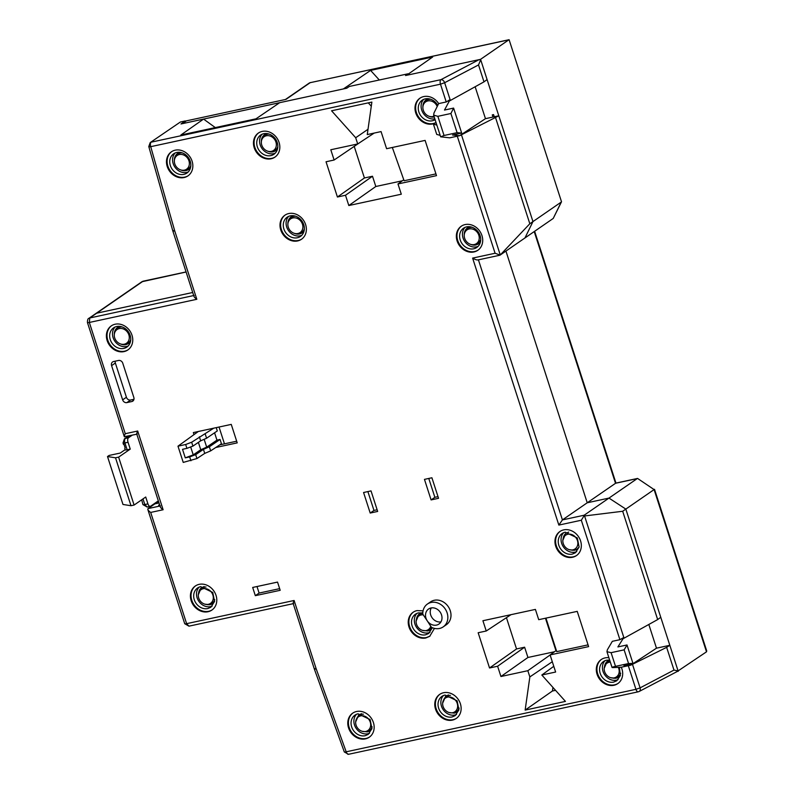 <?xml version="1.0" encoding="UTF-8"?>
<svg xmlns="http://www.w3.org/2000/svg" width="794" height="794" viewBox="0 0 794 794"><rect width="100%" height="100%" fill="white"/><g stroke="black" fill="none" stroke-linecap="round" stroke-linejoin="round"><path stroke-width="1.19" d="M214.578 432.79L216.951 440.144L220.057 439.469L221.447 443.757L210.668 450.863L204.743 453.394L196.932 458.545L183.235 462.416L177.985 446.168L198.302 431.499M177.985 446.168L185.667 444.511L191.662 442.228L213.755 428.164M216.951 440.144L206.678 447.151L200.763 449.741L193.24 454.873L185.28 457.86L182.521 449.315L186.918 448.362L185.667 444.511M190.917 460.758L189.677 456.907L195.681 454.654L196.932 458.545M185.28 457.86L189.677 456.907M219.035 427.033L224.464 443.836M205.269 434.149L206.589 438.238L217.298 430.934L216.236 427.629M206.589 438.238L200.674 440.819L199.373 436.789M200.674 440.819L192.922 446.109L191.662 442.228M192.922 446.109L186.918 448.362M193.24 454.873L190.679 446.953M195.681 454.654L203.433 449.364L204.743 453.394M203.433 449.364L209.348 446.774L210.668 450.863M220.057 439.469L209.348 446.774M204.147 439.3L206.678 447.151M200.763 449.741L198.391 442.377M608.889 657.71A14.61 12.456 -124.6 0 0 601.197 659.566A14.61 12.456 -124.6 0 0 597.068 674.265A14.61 12.456 -124.6 0 0 617.792 683.614A14.61 12.456 -124.6 0 0 621.92 668.905A14.61 12.456 -124.6 0 0 621.265 667.218L613.097 667.575C611.142 667.575 611.946 667.178 615.509 666.355L628.56 663.546L632.967 663.397L623.856 665.372L630.684 665.183L621.265 667.218M618.099 683.386A14.61 12.456 55.4 0 1 597.693 673.838A14.61 12.456 55.4 0 1 601.515 659.357M438.685 103.597L446.228 101.969L450.089 99.597L444.491 110.058L453.612 108.083L450.903 113.502L437.851 116.321L444.044 135.486L440.64 136.816L433.643 115.15L433.971 112.986L438.675 103.577A14.61 12.456 -124.6 0 0 419.887 98.228A14.61 12.456 -124.6 0 0 415.758 112.937A14.61 12.456 -124.6 0 0 432.611 123.943L434.993 123.1L433.415 124.152L436.859 125.105M436.015 122.504A14.61 12.456 55.4 0 1 416.384 112.5A14.61 12.456 55.4 0 1 420.205 98.019M431.132 602.447A13.875 11.831 -124.6 0 0 427.44 604.026A13.875 11.831 -124.6 0 0 422.815 614.209L427.202 620.769A9.131 7.781 -124.6 0 0 436.521 625.096A9.131 7.781 -124.6 0 0 438.943 624.054A9.131 7.781 -124.6 0 0 441.524 614.864A9.131 7.781 -124.6 0 0 430.993 607.976A9.131 7.781 -124.6 0 0 428.571 609.018A9.131 7.781 -124.6 0 0 425.991 618.208A9.131 7.781 -124.6 0 0 427.212 620.759L431.42 627.29A13.875 11.831 -124.6 0 0 439.529 628.461A13.875 11.831 -124.6 0 0 443.211 626.873A13.875 11.831 -124.6 0 0 447.131 612.908A13.875 11.831 -124.6 0 0 431.132 602.447M443.211 626.873L446.357 624.709A13.875 11.831 -124.6 0 0 449.394 608.581A13.875 11.831 -124.6 0 0 434.268 600.274A13.875 11.831 -124.6 0 0 430.586 601.862L427.44 604.026M423.063 610.854L416.999 610.596A14.61 12.456 -124.6 0 0 413.118 612.263A14.61 12.456 -124.6 0 0 408.989 626.962A14.61 12.456 -124.6 0 0 425.842 637.979L429.723 636.312L434.457 628.391M430.03 636.083L426.467 637.542A14.61 12.456 55.4 0 1 409.625 626.535A14.61 12.456 55.4 0 1 413.436 612.055M373.398 722.51A14.61 12.456 -124.6 0 0 352.675 713.171A14.61 12.456 -124.6 0 0 348.546 727.87A14.61 12.456 -124.6 0 0 369.27 737.219A14.61 12.456 -124.6 0 0 373.398 722.51M369.577 736.991A14.61 12.456 55.4 0 1 349.171 727.443A14.61 12.456 55.4 0 1 352.993 712.952M460.381 703.752A14.61 12.456 -124.6 0 0 439.658 694.403A14.61 12.456 -124.6 0 0 435.529 709.111A14.61 12.456 -124.6 0 0 456.252 718.451A14.61 12.456 -124.6 0 0 460.381 703.752M456.56 718.233A14.61 12.456 55.4 0 1 436.154 708.675A14.61 12.456 55.4 0 1 439.975 694.194M279.071 142.414A14.61 12.456 -124.6 0 0 258.348 133.074A14.61 12.456 -124.6 0 0 254.219 147.773A14.61 12.456 -124.6 0 0 274.942 157.123A14.61 12.456 -124.6 0 0 279.071 142.414M275.26 156.894A14.61 12.456 55.4 0 1 254.844 147.347A14.61 12.456 55.4 0 1 258.665 132.866M305.611 224.563A14.61 12.456 -124.6 0 0 284.877 215.224A14.61 12.456 -124.6 0 0 280.758 229.923A14.61 12.456 -124.6 0 0 301.482 239.272A14.61 12.456 -124.6 0 0 305.611 224.563M301.789 239.044A14.61 12.456 55.4 0 1 281.384 229.486A14.61 12.456 55.4 0 1 285.195 215.005M132.002 335.227A14.61 12.456 -124.6 0 0 111.279 325.887A14.61 12.456 -124.6 0 0 107.15 340.596A14.61 12.456 -124.6 0 0 127.874 349.936A14.61 12.456 -124.6 0 0 132.002 335.227M128.191 349.717A14.61 12.456 55.4 0 1 107.785 340.16A14.61 12.456 55.4 0 1 111.597 325.679M192.088 161.182A14.61 12.456 -124.6 0 0 171.365 151.833A14.61 12.456 -124.6 0 0 167.236 166.542A14.61 12.456 -124.6 0 0 187.96 175.881A14.61 12.456 -124.6 0 0 192.088 161.182M188.277 175.663A14.61 12.456 55.4 0 1 167.871 166.105A14.61 12.456 55.4 0 1 171.683 151.624M580.573 540.893A14.61 12.456 -124.6 0 0 559.849 531.553A14.61 12.456 -124.6 0 0 555.721 546.262A14.61 12.456 -124.6 0 0 576.444 555.601A14.61 12.456 -124.6 0 0 580.573 540.893M576.752 555.383A14.61 12.456 55.4 0 1 556.346 545.825A14.61 12.456 55.4 0 1 560.167 531.345M481.958 235.59A14.61 12.456 -124.6 0 0 461.235 226.24A14.61 12.456 -124.6 0 0 457.106 240.949A14.61 12.456 -124.6 0 0 477.829 250.289A14.61 12.456 -124.6 0 0 481.958 235.59M478.137 250.07A14.61 12.456 55.4 0 1 457.731 240.513A14.61 12.456 55.4 0 1 461.552 226.032M216.028 595.361A14.61 12.456 -124.6 0 0 195.304 586.022A14.61 12.456 -124.6 0 0 191.175 600.721A14.61 12.456 -124.6 0 0 211.899 610.07A14.61 12.456 -124.6 0 0 216.028 595.361M212.206 609.842A14.61 12.456 55.4 0 1 191.801 600.284A14.61 12.456 55.4 0 1 195.622 585.803M435.102 119.666A11.692 9.965 55.4 0 1 432.353 120.777A11.692 9.965 55.4 0 1 419.609 113.78A11.692 9.965 55.4 0 1 422.18 100.203A11.692 9.965 55.4 0 1 425.276 98.873A11.692 9.965 55.4 0 1 437.772 105.394M263.737 133.71A11.692 9.965 55.4 0 1 276.481 140.707A11.692 9.965 55.4 0 1 273.91 154.284A11.692 9.965 55.4 0 1 270.814 155.614A11.692 9.965 55.4 0 1 258.07 148.627A11.692 9.965 55.4 0 1 260.64 135.049A11.692 9.965 55.4 0 1 263.737 133.71M275.23 153.163A11.692 9.965 55.4 0 1 273.642 153.669A11.692 9.965 55.4 0 1 261.385 147.555A11.692 9.965 55.4 0 1 262.149 134.216M290.267 215.859A11.692 9.965 55.4 0 1 303.01 222.856A11.692 9.965 55.4 0 1 300.45 236.433A11.692 9.965 55.4 0 1 297.343 237.763A11.692 9.965 55.4 0 1 284.609 230.766A11.692 9.965 55.4 0 1 287.17 217.189A11.692 9.965 55.4 0 1 290.267 215.859M301.76 235.312A11.692 9.965 55.4 0 1 300.172 235.808A11.692 9.965 55.4 0 1 287.914 229.704A11.692 9.965 55.4 0 1 288.679 216.355M116.668 326.523A11.692 9.965 55.4 0 1 129.412 333.52A11.692 9.965 55.4 0 1 126.851 347.097A11.692 9.965 55.4 0 1 123.745 348.427A11.692 9.965 55.4 0 1 111.001 341.44A11.692 9.965 55.4 0 1 113.572 327.862A11.692 9.965 55.4 0 1 116.668 326.523M128.162 345.976A11.692 9.965 55.4 0 1 126.574 346.482A11.692 9.965 55.4 0 1 114.316 340.378A11.692 9.965 55.4 0 1 115.08 327.029M176.754 152.468A11.692 9.965 55.4 0 1 189.498 159.465A11.692 9.965 55.4 0 1 186.927 173.042A11.692 9.965 55.4 0 1 183.831 174.382A11.692 9.965 55.4 0 1 171.087 167.385A11.692 9.965 55.4 0 1 173.658 153.808A11.692 9.965 55.4 0 1 176.754 152.468M188.247 171.921A11.692 9.965 55.4 0 1 186.659 172.427A11.692 9.965 55.4 0 1 174.402 166.323A11.692 9.965 55.4 0 1 175.166 152.974M466.624 226.876A11.692 9.965 55.4 0 1 479.368 233.873A11.692 9.965 55.4 0 1 476.797 247.45A11.692 9.965 55.4 0 1 473.7 248.79A11.692 9.965 55.4 0 1 460.957 241.793A11.692 9.965 55.4 0 1 463.517 228.215A11.692 9.965 55.4 0 1 466.624 226.876M478.117 246.329A11.692 9.965 55.4 0 1 476.529 246.835A11.692 9.965 55.4 0 1 464.262 240.731A11.692 9.965 55.4 0 1 465.036 227.382M174.372 160.606A9.707 8.277 55.4 0 1 177.32 153.689A9.707 8.277 55.4 0 1 180.178 152.379A9.707 8.277 55.4 0 1 180.198 152.369M190.59 167.435A9.707 8.277 55.4 0 1 188.337 169.658A9.707 8.277 55.4 0 1 186.054 170.571A9.707 8.277 55.4 0 1 180.833 169.966M362.133 731.294L367.364 731.899L369.647 730.986L371.9 728.763L369.458 730.371A9.081 7.742 -124.6 0 0 372.138 726.828M422.587 630.386L427.817 630.992L430.09 630.079L432.353 627.856M449.116 712.536L454.347 713.141L456.629 712.228L458.882 710.005L456.441 711.613A9.081 7.742 -124.6 0 0 459.121 708.069M261.355 141.838A9.707 8.277 55.4 0 1 264.303 134.93A9.707 8.277 55.4 0 1 267.161 133.62A9.707 8.277 55.4 0 1 267.181 133.61M277.572 148.667A9.707 8.277 55.4 0 1 275.32 150.89A9.707 8.277 55.4 0 1 273.037 151.813A9.707 8.277 55.4 0 1 267.816 151.197M302.018 232.94A9.727 8.297 55.4 0 1 299.894 233.754A9.727 8.297 55.4 0 1 296.152 233.664M287.885 223.987A9.707 8.277 55.4 0 1 290.832 217.08A9.707 8.277 55.4 0 1 293.701 215.76A9.707 8.277 55.4 0 1 293.72 215.76L291.348 217.477A9.081 7.742 -124.6 0 0 289.175 220.087L288.569 221.328A8.317 7.096 -124.6 0 0 288.301 227.253A8.317 7.096 -124.6 0 0 297.075 233.644A8.317 7.096 -124.6 0 0 302.454 224.196A8.317 7.096 -124.6 0 0 295.735 217.933A8.317 7.096 -124.6 0 0 288.569 221.328M304.112 230.816A9.707 8.277 55.4 0 1 301.849 233.039A9.707 8.277 55.4 0 1 299.576 233.952A9.707 8.277 55.4 0 1 294.346 233.347M612.343 641.314L619.906 639.686L623.816 637.483L617.891 646.931L627.012 644.966L624.134 649.849L611.092 652.668L606.953 651.715L607.36 649.79L612.343 641.314M475.149 86.754L485.462 118.673L498.801 115.795L459.657 135.685L449.722 137.828L440.64 136.816M252.681 587.451L255.331 595.669L280.183 590.309L277.533 582.091L252.681 587.451M111.587 365.627L122.643 399.858A3.652 3.116 -124.6 0 0 126.851 402.608L131.824 401.536A3.652 3.116 -124.6 0 0 132.797 401.119A3.652 3.116 -124.6 0 0 133.829 397.447L122.772 363.215A3.652 3.116 -124.6 0 0 118.554 360.466L113.582 361.538A3.652 3.116 -124.6 0 0 112.619 361.955A3.652 3.116 -124.6 0 0 111.587 365.627L115.358 363.027L126.415 397.258A3.652 3.116 -124.6 0 0 130.623 400.007L133.948 399.293M438.546 498.304L431.916 477.77L424.462 479.377L431.092 499.912L438.546 498.304M370.203 513.043L377.666 511.435L371.026 490.9L363.573 492.508L370.203 513.043L373.974 510.443L377.12 509.768M215.76 447.508L237.217 442.873L231.252 424.393L193.349 432.571L194.004 434.606M334.115 160.021L326.036 161.768L337.42 197.011L345.499 195.264L348.814 205.537L401.298 194.212L397.983 183.95L436.502 175.643L425.118 140.399L386.599 148.706L381.07 131.586L367.265 134.573L371.87 102.089L331.564 110.783L355.692 137.739L357.707 143.952L330.79 149.758L334.115 160.021L361.3 141.58M535.404 609.405L482.911 620.729L486.236 631.002L478.157 632.739L489.541 667.982L497.61 666.245L500.935 676.508L527.841 670.702L529.846 676.915L525.142 710.094L565.447 701.4L541.826 675.009L555.631 672.032L550.103 654.921L588.622 646.614L577.238 611.37L538.719 619.677L535.404 609.405M293.214 603.668L188.962 626.158L186.62 623.667L150.691 512.428L163.117 509.748L137.69 431.023L125.263 433.703L89.335 322.463L89.801 317.957A3.652 3.116 -124.6 0 0 88.829 318.374C87.936 318.533 87.459 319.913 87.429 322.503A3.652 0.635 -17.9 0 0 89.335 322.463L196.823 299.288L174.73 230.895L150.721 146.672A3.652 1.796 -102.2 0 1 151.188 142.166L440.938 79.668A3.652 1.796 77.8 0 0 440.481 84.174L444.64 82.725L450.089 99.597M174.73 230.895C172.943 231.193 172.427 231.034 173.171 230.419M193.964 296.361L172.804 230.875L148.786 146.582A3.652 0.705 -15.9 0 0 150.721 146.672L440.481 84.174L446.228 101.969M196.823 299.288C194.381 297.552 193.498 296.271 194.183 295.447M125.263 433.703C124.162 436.104 124.013 437.107 124.837 436.72M87.429 322.503L124.321 436.71L136.806 434.209M137.69 431.023C136.588 433.425 136.439 434.427 137.263 434.04M163.117 509.748C160.676 508.021 159.802 506.741 160.477 505.917M150.691 512.428C148.25 510.701 147.376 509.42 148.051 508.597L154.959 503.823L159.008 502.949L154.959 503.823L158.502 501.381M630.684 665.183L632.481 664.3L640.093 687.872L635.934 689.321L346.184 751.809L316.201 668.876L294.108 600.482L186.62 623.667A3.652 0.635 162.1 0 1 184.714 623.707L147.833 509.51L148.051 508.597L160.001 506.016M294.108 600.482C293.006 602.884 292.857 603.887 293.681 603.5M316.201 668.876C314.434 669.253 313.928 669.134 314.682 668.528M348.854 754.151A3.652 1.796 -102.2 0 1 348.516 754.3A3.652 1.796 -102.2 0 1 346.184 751.809A3.652 0.566 160.1 0 1 344.318 751.968L314.315 668.975L293.165 603.49M628.302 665.7L635.934 689.321A3.652 1.796 77.8 0 0 638.277 691.802L639.2 691.465A3.652 2.541 -117.7 0 0 640.093 687.872L673.987 670.076L678.096 670.92L676.687 671.664M457.284 136.201L495.089 253.256L472.619 258.1L558.847 525.082L581.317 520.229L583.918 516.04L622.685 511.267L657.67 619.568L622.278 639.17M558.847 525.082L562.42 519.901L587.232 502.781L608.978 498.086L584.166 515.217L583.918 516.04M472.619 258.1C475.259 259.698 477.184 260.253 478.395 259.777M495.615 117.849L529.826 223.749L500.141 255.082L495.089 253.256M440.174 135.367L436.73 134.424L433.415 124.152M436.124 122.822L435.261 123.01A14.61 12.456 -124.6 0 0 436.035 122.574M279.647 588.642L259.102 593.068L255.331 595.669M256.988 586.528L259.102 593.068M115.358 363.027A3.652 3.116 55.4 0 1 115.229 361.181M431.092 499.912L434.864 497.312L438.01 496.637M428.77 478.445L434.864 497.312M373.974 510.443L367.88 491.585M219.789 444.848L236.681 441.206M368.019 129.273L355.692 137.739M368.287 102.863L371.284 106.207M397.983 183.95L403.769 179.772M392.325 147.466L404.116 180.754L435.946 173.896M348.814 205.537L375.81 186.501L402.379 180.774M354.313 146.701L364.416 177.975L337.42 197.011M357.707 143.952L374.202 133.074M556.356 650.405L550.103 654.921M588.066 644.867L556.753 651.616L545.935 618.119M553.785 666.305L541.826 675.009M555.532 690.333L552.435 690.998L525.142 710.094M552.435 690.998L552.942 687.435M552.306 661.73L529.846 676.915M554.5 651.745L527.931 657.472L500.935 676.508M527.841 670.702L550.123 654.99M489.541 667.982L516.537 648.946L506.433 617.672M483.993 81.851L487.089 79.559L480.698 59.758L478.524 64.939L483.993 81.851L448.6 101.453M478.524 64.939L444.64 82.725A3.652 2.541 -117.7 0 0 440.938 79.668L479.02 59.679L405.565 75.519L408.027 73.802L349.36 86.447L346.799 88.194L279.696 102.674L256.005 118.812L180.853 135.02L203.562 119.09L181.002 123.953L185.33 120.936L180.397 121.998L150.215 142.583L148.786 146.582M192.714 292.49L96.709 313.193L192.714 292.49M159.544 504.627L158.602 505.272L159.683 505.044M632.481 664.3L666.642 647.348L673.987 670.076M619.409 667.377L620.293 675.694L616.759 680.776L613.653 682.106A11.692 9.965 55.4 0 1 600.919 675.118A11.692 9.965 55.4 0 1 603.48 661.541A11.692 9.965 55.4 0 1 606.586 660.201L609.643 660.052M606.953 651.715L612.035 667.456L613.097 667.575M534.213 231.57L615.509 483.268L637.254 478.574L608.978 498.086L587.232 502.781L505.937 251.083L587.232 502.781L615.777 483.129L637.562 478.435L654.097 489.58L637.562 478.435M498.801 115.795L532.963 221.586L524.963 237.952L500.141 255.082M432.373 627.726L428.691 633.473L425.584 634.803A11.692 9.965 55.4 0 1 412.85 627.806A11.692 9.965 55.4 0 1 415.411 614.228A11.692 9.965 55.4 0 1 418.507 612.899L422.805 612.958M365.141 735.71A11.692 9.965 55.4 0 1 352.397 728.713A11.692 9.965 55.4 0 1 354.958 715.136A11.692 9.965 55.4 0 1 358.064 713.806L370.113 719.572L371.929 728.634L368.237 734.381L365.141 735.71M452.123 716.952A11.692 9.965 55.4 0 1 439.38 709.955A11.692 9.965 55.4 0 1 441.94 696.378A11.692 9.965 55.4 0 1 445.047 695.048L457.096 700.814L458.912 709.876L455.22 715.612L452.123 716.952M572.315 554.093A11.692 9.965 55.4 0 1 559.572 547.106A11.692 9.965 55.4 0 1 562.132 533.528A11.692 9.965 55.4 0 1 565.239 532.188L577.288 537.955L579.104 547.016L575.412 552.763L572.315 554.093M207.77 608.561A11.692 9.965 55.4 0 1 195.026 601.564A11.692 9.965 55.4 0 1 197.587 587.987A11.692 9.965 55.4 0 1 200.693 586.657L212.742 592.423L214.559 601.485L210.867 607.231L207.77 608.561M364.416 177.975L372.495 176.238L375.81 186.501M345.499 195.264L372.495 176.238M527.931 657.472L524.616 647.209L516.537 648.946M486.236 631.002L510.979 614.675M524.616 647.209L497.61 666.245M479.02 59.679L480.698 59.758M622.685 511.267L625.831 509.093L608.978 498.086L625.831 509.093L660.767 617.275L657.67 619.568M648.827 624.471L656.479 648.172L669.818 645.304L678.096 670.92M150.215 142.583L180.397 121.998M203.562 119.09L215.313 127.586M408.027 73.802L407.957 74.308M186.094 272.005L141.918 281.741A3.652 3.116 55.4 0 1 142.89 281.324L96.709 313.193A3.652 3.116 55.4 0 0 95.746 313.61A3.652 3.116 55.4 0 1 96.709 313.193L89.801 317.957L193.696 295.547M128.499 437.762A3.652 1.796 77.8 0 0 128.032 442.268L124.926 442.933A3.652 1.796 -102.2 0 1 125.392 438.427L128.499 437.762L132.191 435.201M128.032 442.268L130.246 449.106L118.624 457.136L134.097 505.053L145.719 497.024L147.932 503.872A3.652 1.796 77.8 0 0 150.274 506.364A3.652 1.796 77.8 0 0 150.602 506.215L158.334 500.875M666.642 647.348L669.818 645.304M631.22 664.826L656.479 648.172M618.069 679.654L616.481 680.16A11.692 9.965 55.4 0 1 604.224 674.046A11.692 9.965 55.4 0 1 604.998 660.707M628.56 663.546L624.134 649.849M310.494 82.536L309.194 83.102A3.652 3.116 55.4 0 1 310.156 82.685L509.103 39.7L561.517 201.775L553.229 218.439L561.239 202.073L529.826 223.749M460.192 135.317L485.462 118.673M434.854 118.892A11.692 9.965 55.4 0 1 422.825 112.55A11.692 9.965 55.4 0 1 423.688 99.369M440.938 621.901A9.131 7.781 55.4 0 1 432.065 617.702A9.131 7.781 55.4 0 1 431.291 607.926M430.001 632.352L428.413 632.848A11.692 9.965 55.4 0 1 416.155 626.744A11.692 9.965 55.4 0 1 416.919 613.405M369.547 733.259L367.959 733.755A11.692 9.965 55.4 0 1 355.702 727.651A11.692 9.965 55.4 0 1 356.476 714.312M456.53 714.501L454.942 714.997A11.692 9.965 55.4 0 1 442.685 708.893A11.692 9.965 55.4 0 1 443.459 695.544M576.722 551.641L575.134 552.148A11.692 9.965 55.4 0 1 562.877 546.044A11.692 9.965 55.4 0 1 563.651 532.695M212.177 606.11L210.589 606.606A11.692 9.965 55.4 0 1 198.331 600.502A11.692 9.965 55.4 0 1 199.105 587.153M459.657 135.685L452.55 135.03L461.671 133.055L453.612 108.083M185.488 121.492L185.33 120.936M129.085 435.876L124.42 438.844L123.02 442.973A3.652 0.635 -17.9 0 0 124.926 442.933L127.139 449.781L130.246 449.106M147.932 503.872L144.826 504.547L147.158 507.029L150.274 506.364M610.655 677.689L615.886 678.304L618.169 677.391L620.422 675.158M609.683 660.181L607.152 661.422L604.194 668.33M632.967 663.397L627.012 644.966M434.249 117.026A9.707 8.277 55.4 0 1 429.356 116.361M422.894 107.001A9.707 8.277 55.4 0 1 425.842 100.094A9.707 8.277 55.4 0 1 428.7 98.774L428.72 98.774M421.942 612.799L419.073 614.119L416.125 621.027M361.488 713.707L358.63 715.027L355.672 721.935M448.471 694.949L445.613 696.269L442.655 703.166M130.504 341.48L128.251 343.713L125.968 344.626A9.707 8.277 55.4 0 1 120.748 344.02M114.286 334.661A9.707 8.277 55.4 0 1 117.234 327.743A9.707 8.277 55.4 0 1 120.093 326.433L120.112 326.423M569.308 549.686L574.538 550.292L576.821 549.379L579.074 547.145M568.683 532.089L565.804 533.409L562.847 540.317M480.459 241.842L478.206 244.066L475.924 244.979A9.707 8.277 55.4 0 1 470.693 244.373M464.242 235.014A9.707 8.277 55.4 0 1 467.19 228.106A9.707 8.277 55.4 0 1 470.048 226.786L470.068 226.786M204.763 604.145L209.993 604.75L212.276 603.837L214.529 601.614M204.137 586.558L201.259 587.878L198.302 594.785M433.643 115.15L437.851 116.321M444.044 135.486L457.096 132.667L461.671 133.055M118.624 457.136L115.517 457.801L107.508 456.55L122.981 504.468L130.99 505.718L134.097 505.053M115.517 457.801L130.99 505.718M124.797 448.392L125.234 449.821A3.652 0.635 -17.9 0 0 127.139 449.781M107.508 456.55L109.076 455.458L120.261 453.046L125.174 449.652M618.327 677.282L616.204 678.106A9.727 8.297 55.4 0 1 612.462 678.007M604.542 666.533A9.727 8.297 55.4 0 1 607.301 661.313M434.199 116.887A9.727 8.297 55.4 0 1 431.162 116.678M423.242 105.195A9.727 8.297 55.4 0 1 425.991 99.975M416.473 619.231A9.727 8.297 55.4 0 1 419.232 614.01M128.41 343.603L126.296 344.427A9.727 8.297 55.4 0 1 122.554 344.328M114.634 332.855A9.727 8.297 55.4 0 1 117.393 327.634M576.98 549.269L574.856 550.093A9.727 8.297 55.4 0 1 571.114 549.994M563.194 538.521A9.727 8.297 55.4 0 1 565.953 533.3M478.365 243.966L476.241 244.78A9.727 8.297 55.4 0 1 472.509 244.691M464.579 233.208A9.727 8.297 55.4 0 1 467.338 227.987M212.435 603.738L210.311 604.552A9.727 8.297 55.4 0 1 206.569 604.462M198.649 592.989A9.727 8.297 55.4 0 1 201.408 587.759M457.096 132.667L450.903 113.502M142.999 498.9L144.826 504.547A3.652 0.635 162.1 0 1 142.92 504.587L141.699 499.803M125.154 447.995L123.834 443.886M422.795 613.296A9.081 7.742 -124.6 0 0 422.09 613.415A9.081 7.742 -124.6 0 0 419.589 614.516A9.081 7.742 -124.6 0 0 417.416 617.127L416.81 618.367A8.317 7.096 -124.6 0 0 416.542 624.292A8.317 7.096 -124.6 0 0 425.316 630.684A8.317 7.096 -124.6 0 0 430.805 626.188M425.316 630.684L426.686 630.575A9.081 7.742 -124.6 0 0 427.589 630.436A9.081 7.742 -124.6 0 0 429.901 629.463A9.081 7.742 -124.6 0 0 431.837 627.488M610.308 662.127A8.317 7.096 -124.6 0 0 604.889 665.67A8.317 7.096 -124.6 0 0 604.611 671.595A8.317 7.096 -124.6 0 0 613.385 677.997A8.317 7.096 -124.6 0 0 618.764 668.548A8.317 7.096 -124.6 0 0 618.318 667.407M620.66 673.223A9.081 7.742 -124.6 0 1 617.98 676.766A9.081 7.742 -124.6 0 1 615.658 677.739A9.081 7.742 55.4 0 1 614.764 677.878L613.385 677.997M206.033 587.014A9.081 7.742 -124.6 0 0 204.266 587.173A9.081 7.742 -124.6 0 0 201.765 588.275A9.081 7.742 -124.6 0 0 199.592 590.885L198.996 592.126A8.317 7.096 -124.6 0 0 198.718 598.051A8.317 7.096 -124.6 0 0 207.492 604.442A8.317 7.096 -124.6 0 0 212.871 594.994A8.317 7.096 -124.6 0 0 206.162 588.731A8.317 7.096 -124.6 0 0 198.996 592.126M207.492 604.442L208.872 604.323A9.081 7.742 -124.6 0 0 209.765 604.194A9.081 7.742 -124.6 0 0 212.087 603.222A9.081 7.742 -124.6 0 0 214.767 599.678M122.008 326.88A9.081 7.742 -124.6 0 0 120.251 327.039A9.081 7.742 -124.6 0 0 117.75 328.14A9.081 7.742 -124.6 0 0 115.567 330.751L114.971 332.001A8.317 7.096 -124.6 0 0 114.703 337.916A8.317 7.096 -124.6 0 0 123.477 344.318A8.317 7.096 -124.6 0 0 128.856 334.87A8.317 7.096 -124.6 0 0 122.137 328.597A8.317 7.096 -124.6 0 0 114.971 332.001M123.477 344.318L124.847 344.199A9.081 7.742 -124.6 0 0 125.75 344.06A9.081 7.742 -124.6 0 0 128.062 343.087A9.081 7.742 -124.6 0 0 130.752 339.554M295.606 216.216A9.081 7.742 -124.6 0 0 293.849 216.375A9.081 7.742 -124.6 0 0 291.348 217.477M297.075 233.644L298.445 233.525A9.081 7.742 -124.6 0 0 299.348 233.396A9.081 7.742 -124.6 0 0 301.66 232.424A9.081 7.742 -124.6 0 0 304.35 228.88M183.563 170.263A8.317 7.096 -124.6 0 0 188.942 160.815A8.317 7.096 -124.6 0 0 182.223 154.552A8.317 7.096 -124.6 0 0 175.057 157.946A8.317 7.096 -124.6 0 0 174.789 163.872A8.317 7.096 -124.6 0 0 183.563 170.263L184.933 170.144A9.081 7.742 -124.6 0 0 188.148 169.033A9.081 7.742 -124.6 0 0 190.838 165.499M270.546 151.505A8.317 7.096 -124.6 0 0 275.925 142.057A8.317 7.096 -124.6 0 0 269.206 135.784A8.317 7.096 -124.6 0 0 262.04 139.178A8.317 7.096 -124.6 0 0 261.772 145.103A8.317 7.096 -124.6 0 0 270.546 151.505L271.915 151.386A9.081 7.742 -124.6 0 0 275.131 150.274A9.081 7.742 -124.6 0 0 277.821 146.731M451.846 712.833A8.317 7.096 -124.6 0 0 457.225 703.385A8.317 7.096 -124.6 0 0 450.516 697.122A8.317 7.096 -124.6 0 0 443.35 700.516A8.317 7.096 -124.6 0 0 443.072 706.442A8.317 7.096 -124.6 0 0 451.846 712.833L453.225 712.714A9.081 7.742 -124.6 0 0 456.441 711.613M364.863 731.592A8.317 7.096 -124.6 0 0 370.252 722.143A8.317 7.096 -124.6 0 0 363.533 715.88A8.317 7.096 -124.6 0 0 356.367 719.275A8.317 7.096 -124.6 0 0 356.089 725.2A8.317 7.096 -124.6 0 0 364.863 731.592L366.242 731.482A9.081 7.742 -124.6 0 0 369.458 730.371M563.264 543.582A8.317 7.096 -124.6 0 0 572.037 549.984A8.317 7.096 -124.6 0 0 577.427 540.535A8.317 7.096 -124.6 0 0 570.707 534.263A8.317 7.096 -124.6 0 0 563.541 537.667A8.317 7.096 -124.6 0 0 563.264 543.582M464.649 238.279A8.317 7.096 -124.6 0 0 473.432 244.671A8.317 7.096 -124.6 0 0 478.812 235.223A8.317 7.096 -124.6 0 0 472.093 228.96A8.317 7.096 -124.6 0 0 464.927 232.354A8.317 7.096 -124.6 0 0 464.649 238.279M473.432 244.671L474.802 244.552A9.081 7.742 -124.6 0 0 475.695 244.423L478.018 243.44L480.707 239.907M437.206 106.515A8.317 7.096 -124.6 0 0 430.408 100.878A8.317 7.096 -124.6 0 0 423.579 104.342A8.317 7.096 -124.6 0 0 423.311 110.267A8.317 7.096 -124.6 0 0 432.085 116.658A8.317 7.096 -124.6 0 0 433.981 116.202M432.085 116.658L433.455 116.539A9.081 7.742 -124.6 0 0 434.07 116.46M561.517 201.775L509.103 39.7M143.218 281.175L186.074 271.935M677.084 671.585L706.501 651.824L706.72 650.911L654.524 489.322M678.225 671.337L625.831 509.093L654.097 489.58L706.501 651.824M553.229 218.439L524.963 237.952L532.963 221.586L480.559 59.342L508.835 39.829L310.156 82.685L285.969 99.379L186.421 120.847L182.332 123.665L343.375 88.938L370.59 70.398L432.69 56.999L406.508 75.321L480.559 59.342M492.965 117.055L492.26 114.882L493.57 114.594L494.275 116.778M379.304 79.995L370.59 70.398M555.949 650.693L545.458 618.218M604.889 665.67L605.485 664.429A9.081 7.742 55.4 0 1 607.658 661.819A9.081 7.742 55.4 0 1 609.881 660.787M471.964 227.243L470.197 227.402A9.081 7.742 -124.6 0 0 467.706 228.493A9.081 7.742 -124.6 0 0 465.522 231.114L464.927 232.354M430.616 99.23L428.859 99.389A9.081 7.742 -124.6 0 0 426.358 100.491A9.081 7.742 -124.6 0 0 424.175 103.101L423.579 104.342M182.094 152.835A9.081 7.742 -124.6 0 0 177.836 154.086A9.081 7.742 -124.6 0 0 175.653 156.706L175.057 157.946M269.077 134.067A9.081 7.742 -124.6 0 0 264.819 135.327A9.081 7.742 -124.6 0 0 262.635 137.938L262.04 139.178M423.331 614.874A8.317 7.096 -124.6 0 0 416.81 618.367M450.387 695.405A9.081 7.742 -124.6 0 0 446.119 696.666A9.081 7.742 -124.6 0 0 443.945 699.276L443.35 700.516M363.404 714.163A9.081 7.742 -124.6 0 0 359.136 715.424A9.081 7.742 -124.6 0 0 356.963 718.034L356.367 719.275M581.317 520.229L619.906 639.686M584.592 516.05L623.816 637.483M478.425 259.846L562.42 519.901L584.166 515.217M461.453 134.791L500.131 254.546M126.851 402.608L130.623 400.007M126.415 397.258L122.643 399.858M133.521 400.365L131.824 401.536M638.614 691.653A3.652 2.541 -117.7 0 0 639.2 691.465L677.431 671.396M611.092 652.668L615.509 666.355M136.747 434.03L160.259 506.83M344.318 751.968L348.516 754.3L638.277 691.802M499.873 255.221L477.998 259.936M184.714 623.707L188.962 626.158M141.918 281.741L88.829 318.374M128.559 435.985L124.42 438.844M142.92 504.587L147.158 507.029M123.477 444.392L123.02 442.973M188.148 169.033L190.6 167.405M275.131 150.274L277.582 148.647M572.037 549.984L574.161 549.795M615.965 483.089L534.63 231.282M309.194 83.102L285.443 99.488M429.901 629.463L432.353 627.826M177.836 154.086L180.228 152.379M264.819 135.327L267.211 133.62M446.119 696.666L448.521 694.949M359.136 715.424L361.538 713.707M563.541 537.667L564.465 535.742"/></g></svg>

